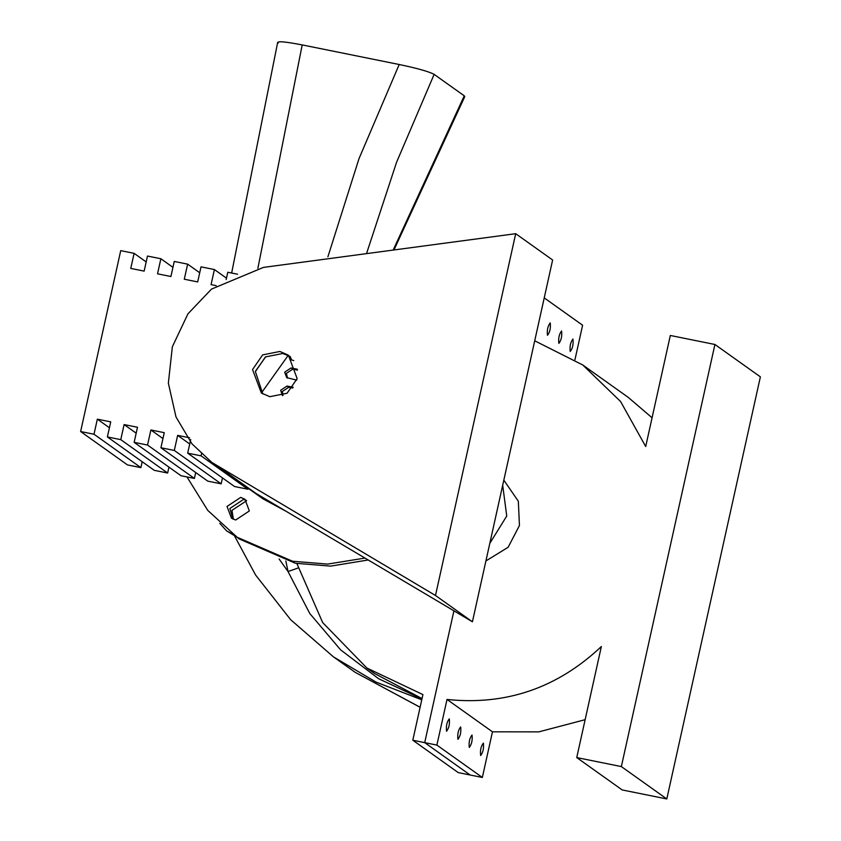 <?xml version="1.0" encoding="UTF-8"?>
<svg xmlns="http://www.w3.org/2000/svg" width="841" height="841" viewBox="0 0 841 841"><rect width="100%" height="100%" fill="white"/><g stroke="black" fill="none" stroke-linecap="round" stroke-linejoin="round"><path stroke-width="1.26" d="M572.942 339.112C570.534 342.161 569.62 346.282 570.209 351.475C572.616 348.426 573.53 344.305 572.942 339.112L572.837 339.07M561.588 331.018C559.17 334.077 558.256 338.198 558.845 343.38C561.262 340.332 562.166 336.211 561.588 331.018L561.473 330.976M550.224 322.933C547.806 325.982 546.892 330.103 547.48 335.286C549.898 332.237 550.813 328.116 550.224 322.933L550.109 322.881M480.642 755.481C480.053 750.288 480.968 746.167 483.375 743.118C483.964 748.311 483.06 752.432 480.642 755.481L480.747 755.533M469.278 747.386C468.689 742.193 469.604 738.072 472.022 735.023C472.61 740.217 471.696 744.338 469.278 747.386L469.394 747.439M457.914 739.292C457.325 734.109 458.24 729.988 460.658 726.929C461.246 732.122 460.332 736.243 457.914 739.292L458.03 739.344M446.55 731.197C445.961 726.014 446.876 721.893 449.294 718.845C449.882 724.027 448.968 728.148 446.55 731.197L446.666 731.25M534.718 340.805L582.76 364.983L628.206 397.351L652.069 417.777M582.76 364.983L620.595 401.535L645.699 446.529L670.319 335.475L714.924 344.484L760.38 376.852L666.797 798.95L622.193 789.941L576.737 757.573L601.357 646.519C557.425 687.991 505.977 705.631 447.013 699.449L492.469 731.817L482.345 777.462L458.25 772.606L412.805 740.227L422.918 694.603L366.897 668.038L322.681 622.592L296.894 563.554M544.232 297.893L582.603 325.225L574.95 359.727M447.013 699.449L436.889 745.094L424.705 742.635L470.151 775.003L424.705 742.635L453.919 610.829L424.705 742.635L412.805 740.227M436.889 745.094L482.345 777.462M585.136 719.686L538.818 731.87L492.469 731.817M714.924 344.484L621.352 766.582L666.797 798.95M621.352 766.582L576.737 757.573M503.822 480.148L518.34 501.257L519.444 525.52L508.132 547.27L485.909 560.958M366.897 668.038L374.539 673.483L422.035 698.587M393.168 250.071L464.264 95.832L434.135 74.376L396.574 162.26L366.518 253.635M464.264 95.832L464.768 96.599L393.966 249.966M278.234 43.028C276.405 40.873 284.395 41.514 302.213 44.92L257.882 268.3M327.895 256.799L359.023 158.592L399.202 64.505L302.213 44.92M399.202 64.505C417.315 68.3 428.952 71.59 434.135 74.376M421.772 699.796L375.969 682.072L333.478 656.884L290.629 619.68L255.58 574.992L234.366 535.622M420.111 707.292L355.291 672.411L420.122 707.239M279.107 559.002L288.032 571.533L285.845 561M421.951 698.987L378.618 678.729L340.584 649.83L309.761 613.488L288.032 571.533L298.019 568.032M489.809 543.349L506.745 516.027L502.687 485.278M232.936 519.076L229.877 508.479L243.533 499.417L246.266 500.363M235.68 520.011L249.335 510.96L244.931 499.239L240.694 497.399L227.028 506.45L231.443 518.172L235.68 520.011M368.2 559.99L330.639 566.119L295.401 563.26L238.886 538.797L207.759 510.392L186.975 476.931M364.973 558.077L327.612 564.101L292.563 561.241L236.037 536.768M279.685 265.241L340.216 257.146M263.023 498.881L285.845 511.149L263.023 498.881L211.89 462.466L191.948 443.827L175.99 416.936L168.358 383.139L172.352 346.765L187.942 313.84L211.501 289.094L263.443 267.406L515.701 233.693L435.491 595.491L211.89 462.466M262.823 393.966L255.391 371.596L265.462 356.92L282.702 353.483L289.725 356.206M269.835 396.689L287.075 393.252L297.157 378.576L288.347 355.133L279.864 351.464L262.623 354.902L252.552 369.567L261.362 393.02L269.835 396.689M222.476 477.93L221.172 483.838L207.79 481.136L160.925 447.748L164.258 432.673L150.875 429.972L162.954 438.571M195.711 472.526L194.408 478.434L181.025 475.733L134.15 442.345L137.493 427.27L124.111 424.568L136.189 433.168M168.946 467.123L167.643 473.031L154.26 470.329L107.385 436.942L110.728 421.867L97.346 419.165L109.425 427.764M142.182 461.73L140.878 467.628L127.496 464.926L80.62 431.538L120.726 250.639L134.108 253.341L146.187 261.94M248.148 488.295L247.937 489.231L234.555 486.529L187.69 453.152L190.707 439.507M219.112 467.165L256.042 493.467L472.421 621.793L552.632 259.995L515.701 233.693M472.421 621.793L435.491 595.491M226.166 279.569L227.795 272.253L237.551 274.219M134.108 253.341L130.765 268.416L144.147 271.117L147.49 256.042L160.873 258.744L157.53 273.819L170.912 276.521L174.255 261.446L187.638 264.148L184.295 279.223L197.688 281.924L201.02 266.849L214.402 269.551L226.481 278.15M214.402 269.551L211.07 284.626L216.211 285.667M187.638 264.148L199.716 272.747M160.873 258.744L172.952 267.343M97.346 419.165L94.003 434.24L140.878 467.628M94.003 434.24L80.62 431.538M124.111 424.568L120.768 439.643L167.643 473.031M120.768 439.643L107.385 436.942M150.875 429.972L147.532 445.047L194.408 478.434M147.532 445.047L134.15 442.345M189.561 437.783L177.64 435.375L174.308 450.45L221.172 483.838M174.308 450.45L160.925 447.748M177.64 435.375L189.719 443.974M201.693 453.036L201.073 455.854L187.69 453.152M201.073 455.854L247.937 489.231M246.613 500.71L231.969 510.35L233.377 519.275M287.633 378.177L286.361 373.393L292.742 369.167L297.462 370.124M282.986 395.417L282.355 391.486L288.726 387.259L292.679 388.058M291.638 360.085L290.25 356.658M282.513 395.596L280.652 390.277L287.023 386.051L293.246 387.302M296.757 380.132L286.718 377.651L284.657 372.185L291.039 367.959L297.315 369.22M293.751 360.631L290.723 359.559L288.547 355.543M219.795 523.344L226.639 530.934L232.011 533.793M226.639 530.934L234.576 535.717M255.496 371.123L265.735 356.752M261.54 392.81L288.211 355.375M287.023 386.051L288.726 387.259M291.039 367.959L292.742 369.167M333.499 656.895L355.301 672.422M277.688 42.302L231.653 273.031"/></g></svg>
